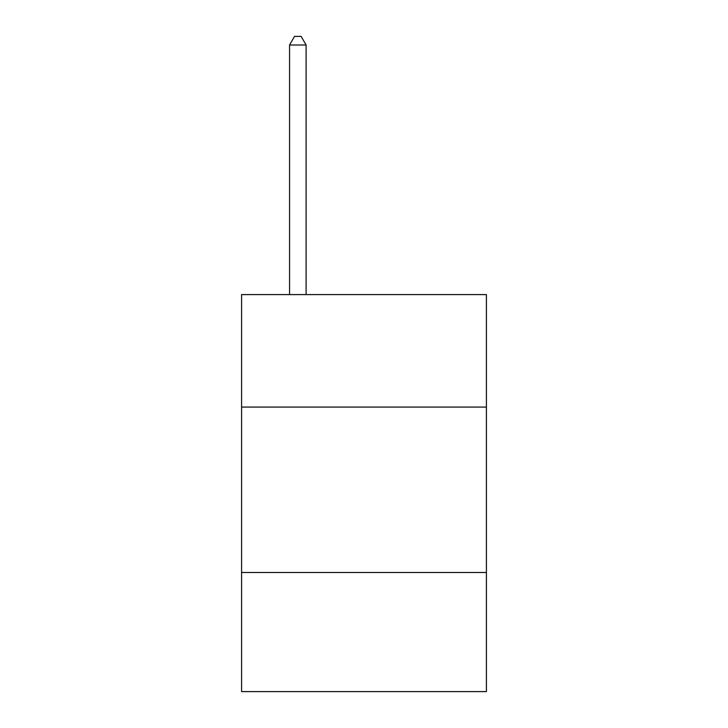 <?xml version="1.0" encoding="UTF-8"?>
<svg xmlns="http://www.w3.org/2000/svg" width="728" height="728" viewBox="0 0 728 728"><rect width="100%" height="100%" fill="white"/><g stroke="black" fill="none" stroke-linecap="round" stroke-linejoin="round"><path stroke-width="1.09" d="M486.413 407.079L486.413 294.585L241.587 294.585L241.587 407.079L486.413 407.079L486.413 691.6L241.587 691.6L241.587 407.079M486.413 572.499L241.587 572.499M306.106 294.585L306.106 45L289.562 45L289.562 294.585M289.562 45L294.522 36.4L301.137 36.4L306.106 45"/></g></svg>
